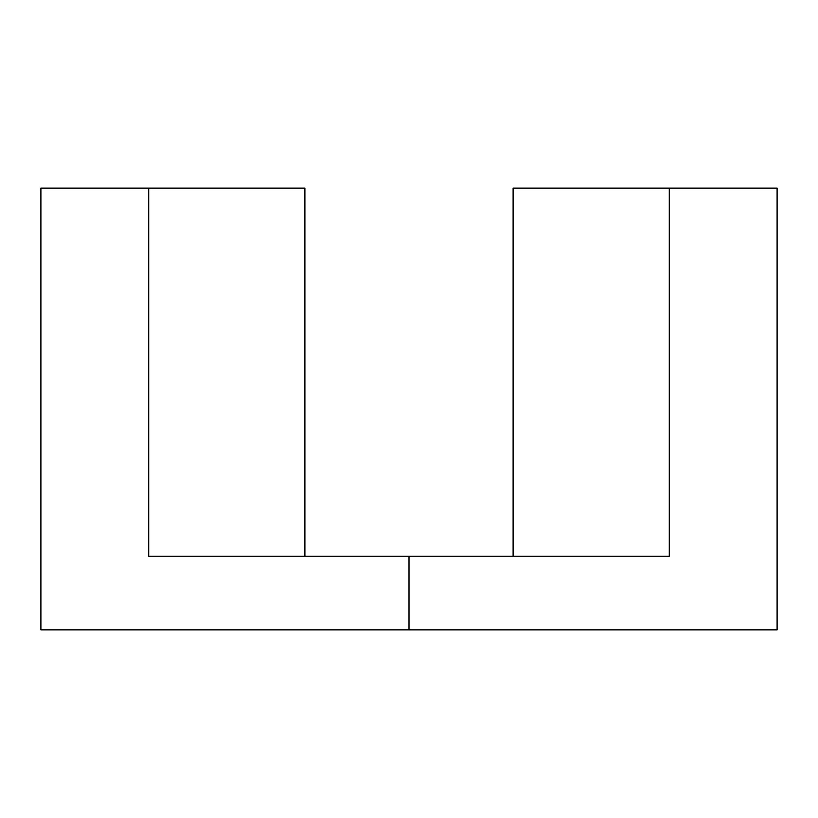 <?xml version="1.0" encoding="UTF-8"?>
<svg xmlns="http://www.w3.org/2000/svg" width="818" height="818" viewBox="0 0 818 818"><rect width="100%" height="100%" fill="white"/><g stroke="black" fill="none" stroke-linecap="round" stroke-linejoin="round"><path stroke-width="1.23" d="M304.889 556.24L304.889 188.14L304.889 556.24M669.288 188.14L669.288 556.24L409 556.24L409 629.86L777.1 629.86L409 629.86L409 556.24L669.288 556.24L669.288 188.14L777.1 188.14L513.111 188.14L513.111 556.24L513.111 188.14L669.288 188.14M148.712 556.24L409 556.24L148.712 556.24L148.712 188.14L40.9 188.14L304.889 188.14L148.712 188.14L148.712 556.24M40.9 629.86L409 629.86L40.9 629.86L40.9 188.14M777.1 188.14L777.1 629.86"/></g></svg>
